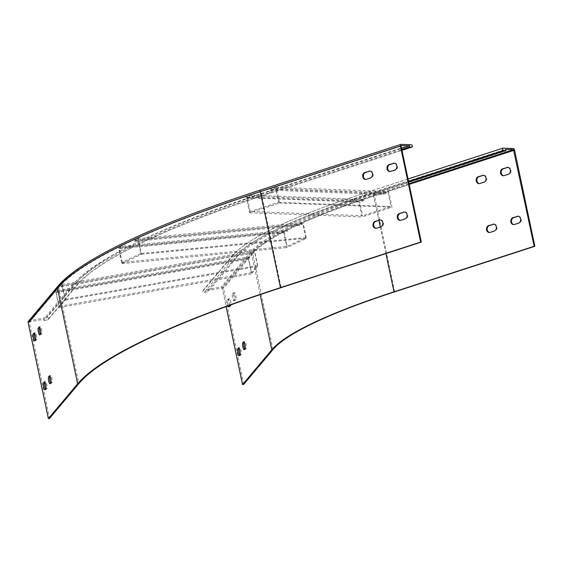 <?xml version="1.0" encoding="UTF-8"?>
<svg xmlns="http://www.w3.org/2000/svg" width="563" height="563" viewBox="0 0 563 563"><rect width="100%" height="100%" fill="white"/><g stroke="black" fill="none" stroke-linecap="round" stroke-linejoin="round"><path stroke-width="0.42" stroke-dasharray="2.81 2.11" d="M247.256 197.852A504.997 82.543 -11.9 0 1 247.417 197.796L252.111 196.269L364.606 200.442L359.75 202.018L247.256 197.852L250.141 211.533L362.628 215.706L359.75 202.018M250.507 212.455L250.303 211.477L278.495 202.314L275.61 188.633L270.747 190.217L270.543 189.238L276.215 187.395L279.508 203.032L250.507 212.455A504.997 82.543 168.1 0 0 249.557 212.772L246.263 197.134A504.997 82.543 -11.9 0 1 247.213 196.818L251.907 195.291L356.245 199.161A319.925 52.289 168.1 0 0 350.763 201.012L358.73 201.308L364.402 199.464L364.606 200.442M270.543 189.238L374.761 193.102L365.443 196.128A319.925 52.289 168.1 0 0 356.245 199.161L364.402 199.464M246.263 197.134L254.715 197.451A490.014 80.094 -11.9 0 1 260.268 195.6A490.014 80.094 -11.9 0 1 269.508 192.574L284.498 187.697L388.709 191.561L392.003 207.198L362.03 216.945L358.73 201.308M249.557 212.772L362.03 216.945M134.423 240.415L137.499 238.958L137.703 239.937L134.627 241.393L134.423 240.415L149.864 238.916A486.165 79.46 -11.9 0 1 153.762 237.143A486.165 79.46 -11.9 0 1 256.89 197.529L254.715 197.451A490.014 80.094 -11.9 0 0 150.574 237.452L288.27 224.095A323.774 52.922 168.1 0 0 284.28 225.883L287.468 225.573A319.925 52.289 168.1 0 0 275.279 231.358L272.091 231.667A323.774 52.922 168.1 0 0 268.657 233.399L271.845 233.089A319.925 52.289 168.1 0 0 240.908 253.118L237.192 253.765A323.774 52.922 168.1 0 0 235.686 255.236L239.402 254.582A319.925 52.289 168.1 0 0 237.248 256.932L235.306 259.247L249.465 256.763L249.669 257.741L248.656 258.945L56.244 292.683L57.257 291.472L249.669 257.741M61.923 284.702L62.134 285.68L61.149 286.849L60.945 285.87L61.923 284.702A504.997 82.543 -11.9 0 1 62.169 284.456L65.463 300.093A504.997 82.543 168.1 0 0 65.224 300.339L59.164 307.546L55.871 291.908L57.053 290.501L74.928 287.362L76.871 285.054A1.217 1.175 -139.9 0 0 77.645 283.295A1.217 1.175 -139.9 0 0 76.378 282.703A486.165 79.46 -11.9 0 1 271.183 190.308A1.217 0.654 -108 0 1 272.084 191.392A1.217 0.654 -108 0 1 271.802 192.637A1.217 0.654 -108 0 1 271.676 192.652A486.165 79.46 -11.9 0 0 262.435 195.685A486.165 79.46 -11.9 0 0 256.89 197.529L348.588 200.928A323.774 52.922 168.1 0 0 288.27 224.095L291.458 223.785A319.925 52.289 168.1 0 0 287.468 225.573L299.439 224.412L303.147 222.652L306.441 238.29L286.834 247.593L283.534 231.956L287.25 230.197L287.454 231.175L284.273 232.681L119.265 248.684A504.997 82.543 -11.9 0 1 119.363 248.635L122.438 247.178L287.454 231.175M303.147 222.652L291.458 223.785A319.925 52.289 168.1 0 1 350.763 201.012L348.588 200.928A323.774 52.922 168.1 0 1 354.071 199.077A323.774 52.922 168.1 0 1 363.269 196.044L408.527 181.335M279.508 203.032L392.003 207.198M270.747 190.217L383.241 194.383L383.037 193.405L374.761 193.102L408.682 182.074M383.037 193.405L388.709 191.561M271.676 192.652L401.982 150.3M278.495 202.314L390.989 206.487L362.628 215.706M247.417 197.796L247.213 196.818M251.907 195.291L252.111 196.269M276.215 187.395L284.498 187.697L401.827 149.561M383.241 194.383L388.104 192.806L390.989 206.487M275.61 188.633L388.104 192.806M60.945 285.87L235.686 255.236A323.774 52.922 168.1 0 0 233.539 257.58L230.408 261.302L73.746 288.77L74.928 287.362L235.306 259.247L207.986 291.74L207.74 290.564L221.611 288.129A0.605 0.584 -139.9 0 1 222.322 288.615L226.108 306.603M365.443 196.128L365.197 194.953A319.925 52.289 168.1 0 0 237.002 255.757L207.74 290.564M254.539 250.725L240.908 253.118A319.925 52.289 168.1 0 0 239.402 254.582L253.357 252.133L254.539 250.725L257.833 266.362L251.577 273.808L248.283 258.171L249.465 256.763M287.25 230.197L275.279 231.358A319.925 52.289 168.1 0 0 271.845 233.089L283.534 231.956M518.227 216.248A3.547 2.928 92.1 0 1 518.572 216.234A3.547 2.928 92.1 0 1 521.352 219.366A3.547 2.928 92.1 0 1 519.163 223.201L515.11 224.517A3.547 2.928 92.1 0 1 514.258 224.637A3.547 2.928 92.1 0 1 513.913 224.595M493.92 224.151A3.547 2.928 92.1 0 1 494.265 224.137A3.547 2.928 92.1 0 1 497.045 227.269A3.547 2.928 92.1 0 1 494.856 231.097L490.802 232.413A3.547 2.928 92.1 0 1 489.951 232.533A3.547 2.928 92.1 0 1 489.606 232.498M507.932 167.38A3.547 2.928 92.1 0 1 508.276 167.373A3.547 2.928 92.1 0 1 511.056 170.498A3.547 2.928 92.1 0 1 508.861 174.333L504.814 175.649A3.547 2.928 92.1 0 1 503.962 175.769A3.547 2.928 92.1 0 1 503.618 175.733M483.624 175.283A3.547 2.928 92.1 0 1 483.969 175.269A3.547 2.928 92.1 0 1 486.749 178.401A3.547 2.928 92.1 0 1 484.553 182.229L480.506 183.552A3.547 2.928 92.1 0 1 479.655 183.672A3.547 2.928 92.1 0 1 479.31 183.629M365.197 194.953L505.363 149.392M243.716 384.381L223.49 288.411A1.823 1.759 40.1 0 0 221.365 286.961L203.785 290.044A1.217 1.175 40.1 0 0 203.011 291.803A1.217 1.175 40.1 0 0 204.278 292.387L230.408 261.302L248.283 258.171M204.278 292.387L207.986 291.74M239.662 355.021A3.547 0.718 -99.9 0 0 240.162 355.549A3.547 0.718 -99.9 0 0 240.274 355.478L241.119 354.479A3.547 0.718 -99.9 0 0 241.048 350.636A3.547 0.718 -99.9 0 0 239.782 347.568A3.547 0.718 -99.9 0 0 239.676 347.631L239.113 348.3M244.736 348.983A3.547 0.718 -99.9 0 0 245.236 349.517A3.547 0.718 -99.9 0 0 245.348 349.447L246.193 348.441A3.547 0.718 -99.9 0 0 246.122 344.605A3.547 0.718 -99.9 0 0 244.856 341.53A3.547 0.718 -99.9 0 0 244.75 341.6L244.187 342.269M229.366 306.152A3.547 0.718 -99.9 0 0 229.866 306.687A3.547 0.718 -99.9 0 0 229.971 306.617L230.816 305.61A3.547 0.718 -99.9 0 0 230.746 301.775A3.547 0.718 -99.9 0 0 229.486 298.7A3.547 0.718 -99.9 0 0 229.38 298.77L228.529 299.776A3.547 0.718 -99.9 0 0 228.381 302.092A3.547 0.718 -99.9 0 0 229.099 305.512M233.603 293.738A3.547 0.718 -99.9 0 0 233.673 297.574A3.547 0.718 -99.9 0 0 234.94 300.649A3.547 0.718 -99.9 0 0 235.045 300.579L235.89 299.572A3.547 0.718 -99.9 0 0 235.82 295.737A3.547 0.718 -99.9 0 0 234.56 292.661A3.547 0.718 -99.9 0 0 234.454 292.732L233.603 293.738L232.435 293.942A3.547 0.718 -99.9 0 0 232.505 297.778A3.547 0.718 -99.9 0 0 233.765 300.853A3.547 0.718 -99.9 0 0 233.877 300.783L234.722 299.776A3.547 0.718 -99.9 0 0 234.651 295.941A3.547 0.718 -99.9 0 0 233.385 292.866A3.547 0.718 -99.9 0 0 233.279 292.936L232.435 293.942M229.824 305.252A3.547 0.718 -99.9 0 0 229.43 301.282A3.547 0.718 -99.9 0 0 228.311 298.904A3.547 0.718 -99.9 0 0 228.205 298.974L227.361 299.98A3.547 0.718 -99.9 0 0 227.22 302.43A3.547 0.718 -99.9 0 0 228.001 305.913M137.499 238.958A504.997 82.543 -11.9 0 1 138.167 238.649L141.468 254.293A504.997 82.543 168.1 0 0 140.792 254.596L122.453 263.294A504.997 82.543 168.1 0 0 121.854 263.59L118.561 247.952L130.961 246.749A490.014 80.094 -11.9 0 1 134.494 245.011L272.091 231.667A323.774 52.922 168.1 0 1 284.28 225.883L149.864 238.916A486.165 79.46 -11.9 0 0 137.675 244.701A486.165 79.46 -11.9 0 0 134.149 246.439L130.961 246.749A490.014 80.094 -11.9 0 0 76.638 281.922L237.192 253.765A323.774 52.922 168.1 0 1 268.657 233.399L134.149 246.439A486.165 79.46 -11.9 0 0 80.347 281.268A486.165 79.46 -11.9 0 0 78.954 282.71A486.165 79.46 -11.9 0 0 76.871 285.054M118.561 247.952A504.997 82.543 -11.9 0 1 119.159 247.657L122.234 246.2L134.494 245.011A490.014 80.094 -11.9 0 1 146.683 239.226A490.014 80.094 -11.9 0 1 150.574 237.452L138.167 238.649M121.854 263.59L286.834 247.593M141.468 254.293L306.441 238.29M137.703 239.937A504.997 82.543 -11.9 0 1 137.815 239.887L302.824 223.884L305.709 237.565L287.158 246.362L284.273 232.681M134.627 241.393L299.643 225.39L302.824 223.884M137.815 239.887L140.701 253.568L305.709 237.565M140.701 253.568A504.997 82.543 168.1 0 0 140.588 253.617L122.248 262.316A504.997 82.543 168.1 0 0 122.15 262.365L287.158 246.362M122.15 262.365L119.265 248.684M122.453 263.294L122.248 262.316M140.588 253.617L140.792 254.596M119.363 248.635L119.159 247.657M122.234 246.2L122.438 247.178M299.643 225.39L299.439 224.412M62.169 284.456L76.638 281.922A490.014 80.094 -11.9 0 0 75.238 283.365A490.014 80.094 -11.9 0 0 73.162 285.701L43.9 320.509L43.654 319.334L29.783 321.769A0.605 0.584 40.1 0 0 29.325 322.451L49.544 418.429M55.871 291.908L73.746 288.77L47.616 319.854L43.9 320.509M65.463 300.093L257.833 266.362M59.164 307.546L251.577 273.808M62.134 285.68A504.997 82.543 -11.9 0 1 62.169 285.638L254.575 251.907L257.46 265.588L251.541 272.626L248.656 258.945M61.149 286.849L253.561 253.111L254.575 251.907M62.169 285.638L65.055 299.326L257.46 265.588M65.055 299.326A504.997 82.543 168.1 0 0 65.012 299.368L59.129 306.363L251.541 272.626M65.012 299.368L65.224 300.339M59.129 306.363L56.244 292.683M57.053 290.501L57.257 291.472M253.561 253.111L253.357 252.133M73.162 285.701L72.916 284.526A490.014 80.094 -11.9 0 1 269.262 191.399L401.581 148.393M28.516 321.177A1.823 1.759 -139.9 0 1 29.536 320.593L47.116 317.511A1.217 1.175 -139.9 0 1 48.298 319.467A1.217 1.175 -139.9 0 1 47.616 319.854M45.49 389.061A3.547 0.718 -99.9 0 0 45.99 389.596A3.547 0.718 -99.9 0 0 46.103 389.526L46.947 388.519A3.547 0.718 -99.9 0 0 46.877 384.684A3.547 0.718 -99.9 0 0 45.61 381.608A3.547 0.718 -99.9 0 0 45.504 381.679L44.941 382.347M50.564 383.03A3.547 0.718 -99.9 0 0 51.064 383.558A3.547 0.718 -99.9 0 0 51.177 383.487L52.021 382.488A3.547 0.718 -99.9 0 0 51.951 378.646A3.547 0.718 -99.9 0 0 50.684 375.577A3.547 0.718 -99.9 0 0 50.579 375.641L50.016 376.309M35.195 340.193A3.547 0.718 -99.9 0 0 35.694 340.728A3.547 0.718 -99.9 0 0 35.8 340.657L36.651 339.651A3.547 0.718 -99.9 0 0 36.581 335.815A3.547 0.718 -99.9 0 0 35.314 332.74A3.547 0.718 -99.9 0 0 35.209 332.81L34.646 333.479M40.269 334.162A3.547 0.718 -99.9 0 0 40.768 334.696A3.547 0.718 -99.9 0 0 40.874 334.626L41.725 333.62A3.547 0.718 -99.9 0 0 41.655 329.784A3.547 0.718 -99.9 0 0 40.388 326.709A3.547 0.718 -99.9 0 0 40.283 326.779L39.72 327.448M72.916 284.526L43.654 319.334M404.706 212.04A3.547 2.928 92.1 0 1 405.05 212.026A3.547 2.928 92.1 0 1 407.83 215.157A3.547 2.928 92.1 0 1 405.634 218.993L401.588 220.309A3.547 2.928 92.1 0 1 400.736 220.429A3.547 2.928 92.1 0 1 400.392 220.393M380.398 219.943A3.547 2.928 92.1 0 1 380.743 219.929A3.547 2.928 92.1 0 1 383.523 223.061A3.547 2.928 92.1 0 1 381.334 226.889L377.28 228.205A3.547 2.928 92.1 0 1 376.429 228.325A3.547 2.928 92.1 0 1 376.084 228.289M394.41 163.171A3.547 2.928 92.1 0 1 394.747 163.164A3.547 2.928 92.1 0 1 397.527 166.289A3.547 2.928 92.1 0 1 395.339 170.125L391.292 171.441A3.547 2.928 92.1 0 1 390.433 171.56A3.547 2.928 92.1 0 1 390.096 171.525M370.102 171.075A3.547 2.928 92.1 0 1 370.44 171.061A3.547 2.928 92.1 0 1 373.22 174.192A3.547 2.928 92.1 0 1 371.031 178.021L366.985 179.344A3.547 2.928 92.1 0 1 366.133 179.463A3.547 2.928 92.1 0 1 365.788 179.421M394.677 291.852L374.451 195.882A303.724 49.643 168.1 0 0 252.752 253.603A1.823 1.759 40.1 0 0 250.626 252.154L221.365 286.961M272.978 349.581L252.752 253.603L223.49 288.411M409.16 184.354L373.769 195.854A304.942 49.84 168.1 0 0 251.584 253.807A0.605 0.584 -139.9 0 0 250.873 253.329A305.547 49.945 168.1 0 1 373.304 195.255L378.934 220.358M380.328 226.966L385.936 253.589M222.322 288.615L251.584 253.807L260.176 294.611M237.248 256.932L237.002 255.757M408.027 178.971L362.649 193.721C292.232 216.818 248.804 237.452 232.357 255.63A1.217 1.175 40.1 0 1 233.047 255.236A323.774 52.922 168.1 0 1 362.776 193.7A1.217 0.654 72 0 0 362.649 193.721A1.217 0.654 72 0 0 362.368 194.96A1.217 0.654 72 0 0 363.269 196.044M203.102 290.431L232.357 255.63A1.217 1.175 40.1 0 0 233.539 257.58M514.624 150.321L374.451 195.882A1.823 0.985 72 0 0 373.058 194.08A305.547 49.945 168.1 0 0 250.626 252.154M373.058 194.08L513.224 148.519M373.304 195.255L409.012 183.651M250.873 253.329L221.611 288.129M362.776 193.7L408.034 178.992M233.047 255.236L203.785 290.044M483.87 182.208L484.553 182.229M479.817 183.524L480.506 183.552M508.178 174.305L508.861 174.333M504.124 175.621L504.814 175.649M494.166 231.076L494.856 231.097M490.12 232.392L490.802 232.413M518.474 223.173L519.163 223.201M514.427 224.489L515.11 224.517M233.877 300.783L235.045 300.579M233.279 292.936L234.454 292.732M234.722 299.776L235.89 299.572M228.803 306.821L229.971 306.617M227.361 299.98L228.529 299.776M228.205 298.974L229.38 298.77M229.648 305.815L230.816 305.61M244.173 349.651L245.348 349.447M243.814 341.762L244.75 341.6M245.018 348.645L246.193 348.441M239.099 355.689L240.274 355.478M238.74 347.8L239.676 347.631M239.944 354.683L241.119 354.479M401.102 146.113L260.929 191.673L261.148 191.096A504.385 82.444 -11.9 0 0 59.045 286.961A0.605 0.584 40.1 0 0 58.58 287.651A504.997 82.543 -11.9 0 1 260.929 191.673L281.155 287.644M29.325 322.451L58.58 287.651L78.806 383.621M269.508 192.574L269.262 191.399M57.771 286.377A1.823 1.759 -139.9 0 1 58.798 285.786A504.385 82.444 -11.9 0 1 260.901 189.928L401.074 144.367M58.798 285.786L29.536 320.593M59.045 286.961L29.783 321.769M261.148 191.096L401.201 145.578M76.378 282.703L47.116 317.511M271.183 190.308L411.349 144.747M40.874 334.626L39.706 334.83M40.283 326.779L39.347 326.941M41.725 333.62L40.55 333.824M35.8 340.657L34.632 340.861M35.209 332.81L34.273 332.979M36.651 339.651L35.476 339.862M51.177 383.487L50.001 383.699M50.579 375.641L49.643 375.81M52.021 382.488L50.846 382.692M46.103 389.526L44.927 389.73M45.504 381.679L44.568 381.841M46.947 388.519L45.772 388.723M371.031 178.021L370.348 177.999M366.985 179.344L366.295 179.316M395.339 170.125L394.656 170.096M391.292 171.441L390.602 171.412M381.334 226.889L380.644 226.868M377.28 228.205L376.598 228.184M405.634 218.993L404.952 218.965M401.588 220.309L400.898 220.281M483.279 175.248L483.969 175.269M478.965 183.644L479.655 183.672M507.587 167.345L508.276 167.373M503.273 175.74L503.962 175.769M493.582 224.109L494.265 224.137M489.268 232.512L489.951 232.533M517.89 216.213L518.572 216.234M513.576 224.609L514.258 224.637M233.765 300.853L234.94 300.649M233.385 292.866L234.56 292.661M228.691 306.891L229.866 306.687M228.311 298.904L229.486 298.7M244.06 349.722L245.236 349.517M243.688 341.734L244.856 341.53M238.986 355.76L240.162 355.549M238.613 347.772L239.782 347.568M401.257 145.55L261.084 191.103C154.888 225.538 80.495 260.76 58.707 287.158L29.445 321.959M48.298 319.467L77.553 284.66C97.913 259.846 169.639 225.693 271.802 192.637L401.989 150.321M40.768 334.696L39.593 334.901M40.388 326.709L39.22 326.913M35.694 340.728L34.519 340.932M35.314 332.74L34.146 332.951M51.064 383.558L49.896 383.769M50.684 375.577L49.516 375.781M45.99 389.596L44.822 389.8M45.61 381.608L44.442 381.813M370.44 171.061L369.757 171.039M366.133 179.463L365.443 179.435M394.747 163.164L394.065 163.136M390.433 171.56L389.751 171.532M380.743 219.929L380.053 219.901M376.429 228.325L375.739 228.304M405.05 212.026L404.361 212.005M400.736 220.429L400.047 220.4"/><path stroke-width="0.84" d="M408.682 182.074L505.609 150.567L505.363 149.392L513.47 149.695L534.167 246.27L534.85 246.291L514.624 150.321A1.823 0.985 72 0 0 513.224 148.519L502.949 148.139A1.217 0.654 72 0 0 502.822 148.16A1.217 0.654 72 0 0 502.534 149.406A1.217 0.654 72 0 0 503.442 150.49L505.609 150.567M401.827 149.561L409.674 147.013L409.428 145.838L401.32 145.536L401.102 146.113L421.328 242.083L420.638 242.062L400.42 146.084A1.823 0.985 -108 0 1 400.884 144.388A1.823 0.985 -108 0 1 401.074 144.367L411.349 144.747A1.217 0.654 -108 0 1 412.257 145.831A1.217 0.654 -108 0 1 411.975 147.077A1.217 0.654 -108 0 1 411.849 147.091L409.674 147.013M534.85 246.291L394.677 291.852A303.724 49.643 168.1 0 0 272.978 349.581L243.716 384.381L242.547 384.592L271.809 349.785A304.942 49.84 168.1 0 1 393.994 291.831L534.167 246.27M513.913 224.595A3.547 2.928 92.1 0 1 511.464 221.301A3.547 2.928 92.1 0 1 513.667 217.677L517.721 216.354A3.547 2.928 92.1 0 1 518.227 216.248M489.606 232.498A3.547 2.928 92.1 0 1 487.157 229.197A3.547 2.928 92.1 0 1 489.36 225.573L493.413 224.257A3.547 2.928 92.1 0 1 493.92 224.151M503.618 175.733A3.547 2.928 92.1 0 1 501.169 172.433A3.547 2.928 92.1 0 1 503.371 168.809L507.425 167.493A3.547 2.928 92.1 0 1 507.932 167.38M479.31 183.629A3.547 2.928 92.1 0 1 476.861 180.329A3.547 2.928 92.1 0 1 479.064 176.705L483.117 175.389A3.547 2.928 92.1 0 1 483.624 175.283M517.031 216.333A3.547 2.928 92.1 0 1 517.89 216.213A3.547 2.928 92.1 0 1 520.662 219.338A3.547 2.928 92.1 0 1 518.474 223.173L514.427 224.489A3.547 2.928 92.1 0 1 513.576 224.609A3.547 2.928 92.1 0 1 510.796 221.477A3.547 2.928 92.1 0 1 512.984 217.649L517.721 216.354M492.731 224.229A3.547 2.928 92.1 0 1 493.582 224.109A3.547 2.928 92.1 0 1 496.362 227.241A3.547 2.928 92.1 0 1 494.166 231.076L490.12 232.392A3.547 2.928 92.1 0 1 489.268 232.512A3.547 2.928 92.1 0 1 486.488 229.38A3.547 2.928 92.1 0 1 488.677 225.552L493.413 224.257M506.735 167.464A3.547 2.928 92.1 0 1 507.587 167.345A3.547 2.928 92.1 0 1 510.367 170.476A3.547 2.928 92.1 0 1 508.178 174.305L504.124 175.621A3.547 2.928 92.1 0 1 503.273 175.74A3.547 2.928 92.1 0 1 500.493 172.616A3.547 2.928 92.1 0 1 502.689 168.78L507.425 167.493M482.428 175.367A3.547 2.928 92.1 0 1 483.279 175.248A3.547 2.928 92.1 0 1 486.059 178.372A3.547 2.928 92.1 0 1 483.87 182.208L479.817 183.524A3.547 2.928 92.1 0 1 478.965 183.644A3.547 2.928 92.1 0 1 476.185 180.512A3.547 2.928 92.1 0 1 478.381 176.683L483.117 175.389M239.113 348.3L238.832 348.638A3.547 0.718 -99.9 0 0 238.733 351.439A3.547 0.718 -99.9 0 0 239.662 355.021M244.187 342.269L243.906 342.607A3.547 0.718 -99.9 0 0 243.807 345.401A3.547 0.718 -99.9 0 0 244.736 348.983M229.099 305.512A3.547 0.718 -99.9 0 0 229.366 306.152M237.656 348.849A3.547 0.718 -99.9 0 0 237.727 352.684A3.547 0.718 -99.9 0 0 238.986 355.76A3.547 0.718 -99.9 0 0 239.099 355.689L239.944 354.683A3.547 0.718 -99.9 0 0 239.873 350.848A3.547 0.718 -99.9 0 0 238.613 347.772A3.547 0.718 -99.9 0 0 238.501 347.843L237.656 348.849L238.832 348.638M242.73 342.811A3.547 0.718 -99.9 0 0 242.801 346.646A3.547 0.718 -99.9 0 0 244.06 349.722A3.547 0.718 -99.9 0 0 244.173 349.651L245.018 348.645A3.547 0.718 -99.9 0 0 244.947 344.809A3.547 0.718 -99.9 0 0 243.688 341.734A3.547 0.718 -99.9 0 0 243.575 341.804L242.73 342.811L243.906 342.607M228.001 305.913A3.547 0.718 -99.9 0 0 228.691 306.891A3.547 0.718 -99.9 0 0 228.803 306.821L229.648 305.815A3.547 0.718 -99.9 0 0 229.824 305.252M226.108 306.603L242.547 384.592M421.328 242.083L281.155 287.644A504.997 82.543 -11.9 0 0 78.806 383.621L49.544 418.429L48.376 418.633L77.638 383.832A506.207 82.74 -11.9 0 1 280.473 287.623L420.638 242.062M48.376 418.633L28.15 322.662A1.823 1.759 -139.9 0 1 28.516 321.177L57.771 286.377C79.995 259.557 154.382 224.461 260.711 189.949A1.823 0.985 -108 0 1 260.901 189.928M43.485 382.889A3.547 0.718 -99.9 0 0 43.555 386.725A3.547 0.718 -99.9 0 0 44.822 389.8A3.547 0.718 -99.9 0 0 44.927 389.73L45.772 388.723A3.547 0.718 -99.9 0 0 45.702 384.888A3.547 0.718 -99.9 0 0 44.442 381.813A3.547 0.718 -99.9 0 0 44.329 381.883L43.485 382.889L44.66 382.685A3.547 0.718 -99.9 0 0 44.561 385.486A3.547 0.718 -99.9 0 0 45.49 389.061M48.559 376.858A3.547 0.718 -99.9 0 0 48.629 380.694A3.547 0.718 -99.9 0 0 49.896 383.769A3.547 0.718 -99.9 0 0 50.001 383.699L50.846 382.692A3.547 0.718 -99.9 0 0 50.776 378.857A3.547 0.718 -99.9 0 0 49.516 375.781A3.547 0.718 -99.9 0 0 49.403 375.852L48.559 376.858L49.734 376.647A3.547 0.718 -99.9 0 0 49.635 379.448A3.547 0.718 -99.9 0 0 50.564 383.03M33.189 334.021A3.547 0.718 -99.9 0 0 33.259 337.856A3.547 0.718 -99.9 0 0 34.519 340.932A3.547 0.718 -99.9 0 0 34.632 340.861L35.476 339.862A3.547 0.718 -99.9 0 0 35.406 336.02A3.547 0.718 -99.9 0 0 34.146 332.951A3.547 0.718 -99.9 0 0 34.033 333.014L33.189 334.021L34.364 333.817A3.547 0.718 -99.9 0 0 34.266 336.618A3.547 0.718 -99.9 0 0 35.195 340.193M38.263 327.99A3.547 0.718 -99.9 0 0 38.333 331.825A3.547 0.718 -99.9 0 0 39.593 334.901A3.547 0.718 -99.9 0 0 39.706 334.83L40.55 333.824A3.547 0.718 -99.9 0 0 40.48 329.988A3.547 0.718 -99.9 0 0 39.22 326.913A3.547 0.718 -99.9 0 0 39.107 326.983L38.263 327.99L39.438 327.786A3.547 0.718 -99.9 0 0 39.34 330.58A3.547 0.718 -99.9 0 0 40.269 334.162M401.581 148.393L409.428 145.838M403.509 212.124A3.547 2.928 92.1 0 1 404.361 212.005A3.547 2.928 92.1 0 1 407.14 215.136A3.547 2.928 92.1 0 1 404.952 218.965L400.898 220.281A3.547 2.928 92.1 0 1 400.047 220.4A3.547 2.928 92.1 0 1 397.267 217.269A3.547 2.928 92.1 0 1 399.463 213.44L404.199 212.145A3.547 2.928 92.1 0 1 404.706 212.04M379.202 220.027A3.547 2.928 92.1 0 1 380.053 219.901A3.547 2.928 92.1 0 1 382.833 223.032A3.547 2.928 92.1 0 1 380.644 226.868L376.598 228.184A3.547 2.928 92.1 0 1 375.739 228.304A3.547 2.928 92.1 0 1 372.959 225.172A3.547 2.928 92.1 0 1 375.155 221.343L379.891 220.049A3.547 2.928 92.1 0 1 380.398 219.943M393.213 163.256A3.547 2.928 92.1 0 1 394.065 163.136A3.547 2.928 92.1 0 1 396.845 166.268A3.547 2.928 92.1 0 1 394.656 170.096L390.602 171.412A3.547 2.928 92.1 0 1 389.751 171.532A3.547 2.928 92.1 0 1 386.971 168.407A3.547 2.928 92.1 0 1 389.16 164.572L393.896 163.284A3.547 2.928 92.1 0 1 394.41 163.171M368.906 171.159A3.547 2.928 92.1 0 1 369.757 171.039A3.547 2.928 92.1 0 1 372.537 174.164A3.547 2.928 92.1 0 1 370.348 177.999L366.295 179.316A3.547 2.928 92.1 0 1 365.443 179.435A3.547 2.928 92.1 0 1 362.663 176.303A3.547 2.928 92.1 0 1 364.852 172.475L369.588 171.18A3.547 2.928 92.1 0 1 370.102 171.075M400.392 220.393A3.547 2.928 92.1 0 1 397.942 217.093A3.547 2.928 92.1 0 1 400.145 213.468L404.199 212.145M376.084 228.289A3.547 2.928 92.1 0 1 373.635 224.989A3.547 2.928 92.1 0 1 375.838 221.365L379.891 220.049M390.096 171.525A3.547 2.928 92.1 0 1 387.647 168.224A3.547 2.928 92.1 0 1 389.849 164.6L393.896 163.284M365.788 179.421A3.547 2.928 92.1 0 1 363.339 176.12A3.547 2.928 92.1 0 1 365.542 172.496L369.588 171.18M408.527 181.335L503.442 150.49M401.982 150.3L411.849 147.091M378.934 220.358L380.328 226.966M385.936 253.589L393.994 291.831M260.176 294.611L271.809 349.785M409.16 184.354L513.942 150.293M409.012 183.651L513.47 149.695M408.034 178.992L502.703 148.224M478.381 176.683L479.064 176.705M502.689 168.78L503.371 168.809M488.677 225.552L489.36 225.573M512.984 217.649L513.667 217.677M77.638 383.832L57.412 287.855A506.207 82.74 -11.9 0 1 260.247 191.645A1.823 0.985 -108 0 1 260.711 189.949L400.884 144.388M280.473 287.623L260.247 191.645L400.42 146.084M28.15 322.662L57.412 287.855A1.823 1.759 -139.9 0 1 57.771 286.377M365.542 172.496L364.852 172.475M389.849 164.6L389.16 164.572M375.838 221.365L375.155 221.343M400.145 213.468L399.463 213.44M408.027 178.971L502.822 148.16M401.989 150.321L411.975 147.077"/></g></svg>
